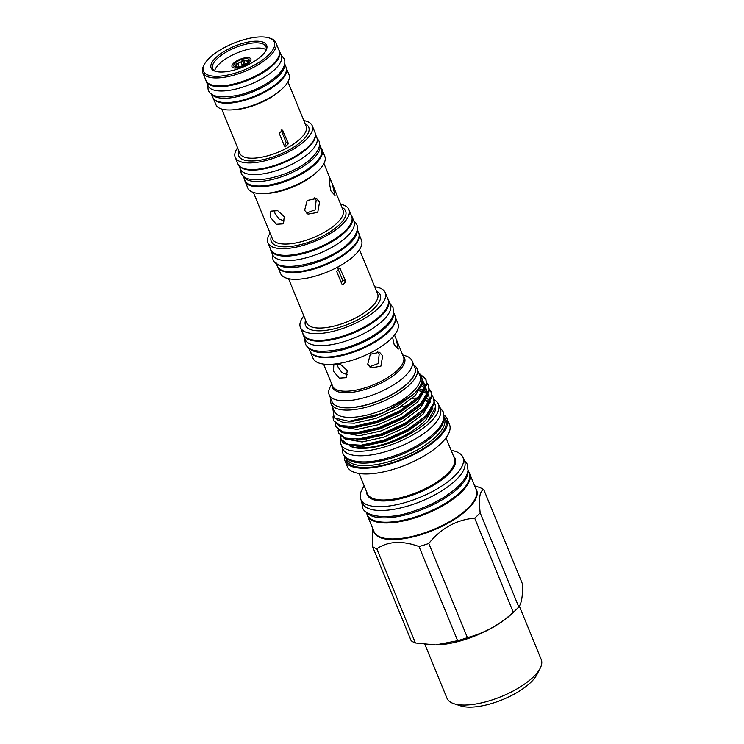 <?xml version="1.0" encoding="UTF-8"?>
<svg xmlns="http://www.w3.org/2000/svg" width="744" height="744" viewBox="0 0 744 744"><rect width="100%" height="100%" fill="white"/><g stroke="black" fill="none" stroke-linecap="round" stroke-linejoin="round"><path stroke-width="1.12" d="M239.122 66.793L237.848 63.677L236.034 63.91L236.164 65.314A6.659 2.502 -22.3 0 0 235.857 66.746A6.659 2.502 -22.3 0 0 235.922 66.876L235.541 67.025M235.039 63.184A8.268 3.106 -22.3 0 0 234.927 66.867A8.268 3.106 -22.3 0 0 247.854 62.487A8.268 3.106 -22.3 0 0 248.924 61.129A8.268 3.106 -22.3 0 0 244.674 58.711A8.268 3.106 -22.3 0 0 235.039 63.184M236.164 65.314L236.899 67.081M232.026 66.7A10.184 3.822 157.7 0 1 233.551 63.268A10.184 3.822 157.7 0 1 243.539 58.134A10.184 3.822 157.7 0 1 250.868 58.971A10.184 3.822 157.7 0 1 249.333 62.403A10.184 3.822 157.7 0 1 239.354 67.527A10.184 3.822 157.7 0 1 232.016 66.69A10.184 3.822 157.7 0 1 233.551 63.259A10.184 3.822 157.7 0 1 243.539 58.125A10.184 3.822 157.7 0 1 250.868 58.962M387.698 298.586A46.063 17.279 157.7 0 1 388.498 299.999A46.063 17.279 157.7 0 1 381.579 315.549A46.063 17.279 157.7 0 1 336.418 338.743A46.063 17.279 157.7 0 1 303.273 334.958A46.063 17.279 157.7 0 1 302.845 333.386M388.498 299.999L390.349 304.501A46.063 17.279 157.7 0 1 383.42 320.041A46.063 17.279 157.7 0 1 338.26 343.244A46.063 17.279 157.7 0 1 305.114 339.459L303.273 334.958M393.613 313.029A46.063 17.279 157.7 0 1 386.266 326.969A46.063 17.279 157.7 0 1 343.114 349.643A46.063 17.279 157.7 0 1 308.779 347.829M393.669 312.61L395.027 315.921A46.063 17.279 157.7 0 1 388.108 331.461A46.063 17.279 157.7 0 1 342.947 354.665A46.063 17.279 157.7 0 1 309.802 350.88L308.444 347.56M319.52 144.224A41.357 15.512 157.7 0 1 319.669 144.559L321.52 149.06A41.357 15.512 157.7 0 1 315.298 163.02A41.357 15.512 157.7 0 1 274.741 183.852A41.357 15.512 157.7 0 1 244.981 180.448L243.139 175.956A41.357 15.512 157.7 0 1 243.009 175.603M319.669 144.559A41.357 15.512 157.7 0 1 313.457 158.518A41.357 15.512 157.7 0 1 272.899 179.351A41.357 15.512 157.7 0 1 243.139 175.956M315.363 134.069L316.832 137.64A41.357 15.512 157.7 0 1 310.611 151.599A41.357 15.512 157.7 0 1 270.063 172.431A41.357 15.512 157.7 0 1 240.293 169.028L238.833 165.456M315.4 134.785A41.357 15.512 157.7 0 1 308.769 147.098A41.357 15.512 157.7 0 1 270.267 167.4A41.357 15.512 157.7 0 1 239.308 165.986M351.345 215.453A43.961 16.489 157.7 0 1 352.126 216.839L353.967 221.34A43.961 16.489 157.7 0 1 347.364 236.173A43.961 16.489 157.7 0 1 304.259 258.317A43.961 16.489 157.7 0 1 272.62 254.699L270.779 250.207A43.961 16.489 157.7 0 1 270.37 248.673M352.126 216.839A43.961 16.489 157.7 0 1 345.523 231.672A43.961 16.489 157.7 0 1 302.408 253.816A43.961 16.489 157.7 0 1 270.779 250.207M357.269 229.375L358.654 232.76A43.961 16.489 157.7 0 1 352.052 247.594A43.961 16.489 157.7 0 1 308.937 269.737A43.961 16.489 157.7 0 1 277.307 266.129L275.912 262.734M357.213 229.747A43.961 16.489 157.7 0 1 350.201 243.093A43.961 16.489 157.7 0 1 308.965 264.752A43.961 16.489 157.7 0 1 276.21 262.967M205.874 80.213A39.627 14.861 -22.3 0 0 206.209 81.329A39.627 14.861 -22.3 0 0 234.723 84.593A39.627 14.861 -22.3 0 0 273.569 64.635A39.627 14.861 -22.3 0 0 279.53 51.262A39.627 14.861 -22.3 0 0 278.972 50.229M206.209 81.329L207.976 85.662A39.627 14.861 -22.3 0 0 236.49 88.917A39.627 14.861 -22.3 0 0 275.345 68.96A39.627 14.861 -22.3 0 0 281.306 55.586L279.53 51.262M268.565 55A38.297 14.359 -22.3 0 0 269.086 37.944A38.297 14.359 -22.3 0 0 209.222 58.218A38.297 14.359 -22.3 0 0 204.284 64.514A38.297 14.359 -22.3 0 0 223.963 75.693A38.297 14.359 -22.3 0 0 268.565 55M269.086 37.944L270.472 38.39A39.506 14.815 157.7 0 1 275.866 42.659A39.506 14.815 157.7 0 1 269.933 55.986A39.506 14.815 157.7 0 1 231.198 75.879A39.506 14.815 157.7 0 1 202.768 72.633A39.506 14.815 157.7 0 1 203.624 65.807L204.284 64.514M262.139 55.344A30.002 11.253 157.7 0 1 215.239 71.229A30.002 11.253 157.7 0 1 215.648 57.865A30.002 11.253 157.7 0 1 250.598 41.655A30.002 11.253 157.7 0 1 266.008 50.406A30.002 11.253 157.7 0 1 262.139 55.344M265.636 51.066A28.793 10.797 -22.3 0 0 265.952 46.723A28.793 10.797 -22.3 0 0 245.241 44.352A28.793 10.797 -22.3 0 0 217.006 58.85A28.793 10.797 -22.3 0 0 212.682 68.569A28.793 10.797 -22.3 0 0 215.955 71.443M402.653 354.879L405.926 355.939A44.789 16.796 157.7 0 1 412.055 360.775A44.789 16.796 157.7 0 1 405.322 375.887A44.789 16.796 157.7 0 1 361.398 398.449A44.789 16.796 157.7 0 1 329.173 394.766A44.789 16.796 157.7 0 1 330.131 387.019L331.722 383.969M412.055 360.775L414.892 367.694A44.789 16.796 157.7 0 1 408.158 382.807A44.789 16.796 157.7 0 1 364.244 405.368A44.789 16.796 157.7 0 1 332.01 401.686L329.173 394.766M395.51 318.014A45.858 17.196 157.7 0 1 388.238 332.168A45.858 17.196 157.7 0 1 344.946 354.832A45.858 17.196 157.7 0 1 310.927 352.703M395.455 317.493L397.882 323.408A45.858 17.196 157.7 0 1 390.991 338.883A45.858 17.196 157.7 0 1 346.025 361.984A45.858 17.196 157.7 0 1 313.019 358.208L310.601 352.293M374.734 286.793A45.858 17.196 157.7 0 1 385.28 292.671A45.858 17.196 157.7 0 1 378.389 308.146A45.858 17.196 157.7 0 1 333.414 331.247A45.858 17.196 157.7 0 1 300.418 327.481A45.858 17.196 157.7 0 1 303.803 315.884M385.28 292.671L388.033 299.386A45.858 17.196 157.7 0 1 381.142 314.861A45.858 17.196 157.7 0 1 336.167 337.962A45.858 17.196 157.7 0 1 303.171 334.196L300.418 327.481M359.12 234.779A43.757 16.415 157.7 0 1 352.172 248.291A43.757 16.415 157.7 0 1 310.843 269.933A43.757 16.415 157.7 0 1 278.396 267.877M359.064 234.295L361.491 240.21A43.757 16.415 157.7 0 1 354.916 254.978A43.757 16.415 157.7 0 1 312.006 277.019A43.757 16.415 157.7 0 1 280.516 273.42L278.089 267.505M340.668 204.265A43.757 16.415 157.7 0 1 348.927 209.585A43.757 16.415 157.7 0 1 342.352 224.344A43.757 16.415 157.7 0 1 299.441 246.385A43.757 16.415 157.7 0 1 267.952 242.795A43.757 16.415 157.7 0 1 270.109 233.207M348.927 209.585L351.652 216.225A43.757 16.415 157.7 0 1 345.077 230.993A43.757 16.415 157.7 0 1 302.166 253.034A43.757 16.415 157.7 0 1 270.677 249.435L267.952 242.795M321.138 148.14A41.617 15.615 157.7 0 1 322.04 149.656A41.617 15.615 157.7 0 1 315.782 163.699A41.617 15.615 157.7 0 1 274.973 184.661A41.617 15.615 157.7 0 1 245.027 181.238A41.617 15.615 157.7 0 1 244.599 179.527M322.04 149.656L324.812 156.407A41.617 15.615 157.7 0 1 318.553 170.45A41.617 15.615 157.7 0 1 277.745 191.413A41.617 15.615 157.7 0 1 247.789 187.99L245.027 181.238M303.84 120.584A41.617 15.615 157.7 0 1 312.238 125.745A41.617 15.615 157.7 0 1 305.979 139.788A41.617 15.615 157.7 0 1 265.162 160.751A41.617 15.615 157.7 0 1 235.216 157.328A41.617 15.615 157.7 0 1 237.569 147.758M312.238 125.745L314.945 132.348A41.617 15.615 157.7 0 1 308.686 146.391A41.617 15.615 157.7 0 1 267.877 167.363A41.617 15.615 157.7 0 1 237.922 163.94L235.216 157.328M286.403 68.411A39.506 14.815 157.7 0 1 280.293 81.245A39.506 14.815 157.7 0 1 242.2 100.989A39.506 14.815 157.7 0 1 213.351 98.375M286.384 68.299L288.998 74.67A39.506 14.815 157.7 0 1 283.064 87.997A39.506 14.815 157.7 0 1 244.32 107.899A39.506 14.815 157.7 0 1 215.9 104.644L213.286 98.282M275.866 42.659L279.13 50.611A39.506 14.815 157.7 0 1 273.197 63.947A39.506 14.815 157.7 0 1 234.462 83.84A39.506 14.815 157.7 0 1 206.032 80.594L202.768 72.633M332.14 183.48L329.722 178.495L329.294 182.782L330.941 190.985L335.033 195.44L332.14 183.48M392.581 337.246L394.19 344.658L398.273 349.113L396.282 339.348L394.497 334.995M211.529 93.977A39.627 14.861 -22.3 0 0 240.926 95.809A39.627 14.861 -22.3 0 0 278.33 76.223A39.627 14.861 -22.3 0 0 284.617 64.003M211.333 93.837L212.738 97.25A39.627 14.861 -22.3 0 0 241.251 100.514A39.627 14.861 -22.3 0 0 280.097 80.547A39.627 14.861 -22.3 0 0 286.059 67.183L284.654 63.761M396.282 339.348L403.508 356.971A38.335 14.378 -22.3 0 1 397.752 369.908A38.335 14.378 -22.3 0 1 360.161 389.214A38.335 14.378 -22.3 0 1 332.577 386.062L323.566 364.086M347.708 374.818L342.045 372.735L337.981 366.932L337.172 363.835M333.507 371.293L339.273 378.129L346.174 377.673L347.262 370.549L340.659 364.532L333.777 364.969L333.507 371.293M377.682 351.624L379.198 354.014L378.147 363.556L369.563 366.783M367.722 364.142L371.144 367.908L380.872 366.178L382.676 355.883L379.552 352.275L370.298 354.256L367.722 364.142M333.107 185.833L343.012 209.985A38.13 14.303 -22.3 0 1 337.283 222.856A38.13 14.303 -22.3 0 1 299.888 242.06A38.13 14.303 -22.3 0 1 272.453 238.926L253.397 192.454M284.747 221.07L279.037 219.043L274.927 213.203L274.118 210.003M270.565 217.462L276.331 224.297L283.232 223.842L284.32 216.718L277.717 210.701L270.835 211.138L270.565 217.462M314.6 197.858L316.144 200.285L315.084 209.845L306.463 213.035M304.594 210.366L308.007 214.133L317.744 212.403L319.539 202.108L316.423 198.499L307.17 200.48L304.594 210.366M214.653 70.782A28.793 10.797 157.7 0 1 219.136 64.04A28.793 10.797 157.7 0 1 243.874 50.499A28.793 10.797 157.7 0 1 266.11 49.69M364.253 486.037A55.242 20.72 -22.3 0 0 360.738 499.261A55.242 20.72 -22.3 0 0 400.486 503.809A55.242 20.72 -22.3 0 0 454.649 475.983A55.242 20.72 -22.3 0 0 462.954 457.346A55.242 20.72 -22.3 0 0 451.162 450.39M360.738 499.261L362.3 503.074A55.242 20.72 -22.3 0 0 402.048 507.613A55.242 20.72 -22.3 0 0 456.212 479.787A55.242 20.72 -22.3 0 0 464.516 461.15L462.954 457.346M344.537 455.784A55.242 20.72 -22.3 0 0 344.965 460.815L347.308 466.525A55.242 20.72 -22.3 0 0 387.057 471.073A55.242 20.72 -22.3 0 0 441.22 443.247A55.242 20.72 -22.3 0 0 449.525 424.601L447.181 418.891A55.242 20.72 -22.3 0 0 443.954 415.013M366.885 438.886A55.242 20.72 -22.3 0 0 366.253 439.313M344.965 460.815A55.242 20.72 -22.3 0 0 384.713 465.363A55.242 20.72 -22.3 0 0 438.886 437.537A55.242 20.72 -22.3 0 0 447.181 418.891M346.155 457.383L346.62 458.518A52.843 19.818 -22.3 0 0 384.639 462.87A52.843 19.818 -22.3 0 0 436.449 436.254A52.843 19.818 -22.3 0 0 444.391 418.426L443.926 417.282M364.634 432.562A52.843 19.818 -22.3 0 0 364.002 432.999M345.737 457.03A53.773 20.162 -22.3 0 0 381.133 465.577A53.773 20.162 -22.3 0 0 437.742 437.593A53.773 20.162 -22.3 0 0 443.973 416.742M409.098 414.557A53.773 20.162 -22.3 0 0 408.149 414.78M367.48 431.966A53.773 20.162 -22.3 0 0 366.615 432.534M467.995 470.729A55.121 20.674 157.7 0 1 459.169 487.236A55.121 20.674 157.7 0 1 407.749 514.318A55.121 20.674 157.7 0 1 366.55 512.337M468.069 470.143L469.232 472.961A55.121 20.674 157.7 0 1 460.945 491.561A55.121 20.674 157.7 0 1 406.894 519.331A55.121 20.674 157.7 0 1 367.238 514.792L366.076 511.974M346.574 457.718A52.843 19.818 -22.3 0 0 386.015 459.718A52.843 19.818 -22.3 0 0 435.417 433.724A52.843 19.818 -22.3 0 0 443.861 417.812M330.922 399.035A46.407 17.4 -22.3 0 0 331.154 403.853L334.14 411.125A46.407 17.4 -22.3 0 0 367.527 414.938A46.407 17.4 -22.3 0 0 413.032 391.567A46.407 17.4 -22.3 0 0 420.007 375.906L417.021 368.643A46.407 17.4 -22.3 0 0 413.803 365.044M418.974 373.395A47.411 17.782 157.7 0 1 419.979 374.334C423.931 378.938 422.229 385.132 414.892 392.916L413.069 394.711L382.742 413.199L349.038 421.318L334.158 417.886L332.745 407.74M331.154 403.853A46.407 17.4 -22.3 0 0 364.551 407.675A46.407 17.4 -22.3 0 0 410.046 384.295A46.407 17.4 -22.3 0 0 417.021 368.643M332.047 401.769A44.789 16.796 -22.3 0 0 364.197 405.573A44.789 16.796 -22.3 0 0 408.233 382.983A44.789 16.796 -22.3 0 0 414.929 367.778M349.875 445.758A47.411 17.782 -22.3 0 0 383.848 444.233C401.444 438.421 415.375 430.478 425.652 420.397L432.952 408.056M429.493 400.002L426.982 398.579M345.281 438.969L362.086 441.983L383.579 437.212L405.926 427.065L423.085 414.129L430.385 401.797M426.917 393.734L424.415 392.311M422.806 391.688L419.188 390.795M428.293 403.694L429.539 399.649L428.442 394.134M427.056 392.479L424.898 390.907M423.559 390.237L420.286 389.131M342.714 432.701L359.519 435.724L381.012 430.953L403.36 420.806L420.509 407.87L427.819 395.529M426.833 390.126L425.587 388.535M424.35 387.475L421.839 386.052M425.726 397.436L426.972 393.39L425.866 387.866M424.489 386.21L422.322 384.639M340.148 426.442L356.943 429.455L378.436 424.685L400.784 414.538L417.942 401.602L425.252 389.261M424.266 383.858L422.769 382.025M423.159 391.167L424.406 387.122L423.913 382.788L422.741 380.826M359.538 446.353L363.807 446.177L385.299 441.397L407.638 431.26L422.955 420.137L426.647 416.584L434.468 403.369L433.547 397.77L434.068 402.383L426.238 415.589L407.898 429.381L384.016 440.178L361.045 445.238L347.867 444.363L341.124 439.332L340.64 436.449M356.971 440.085L361.231 439.909L382.723 435.138L405.071 424.991L420.388 413.869L424.08 410.316L431.901 397.11L430.981 391.502L431.492 396.115L423.671 409.33L405.331 423.113L381.449 433.91L358.478 438.979L345.29 438.104L338.557 433.073L338.074 430.181M354.404 433.826L358.664 433.65L380.156 428.87L402.504 418.733L417.821 407.61L421.504 404.057L429.334 390.842L428.414 385.243L428.925 389.856L421.104 403.062L402.764 416.845L378.873 427.651L355.911 432.71L342.724 431.836L335.99 426.805L335.498 423.922M351.828 427.558L356.097 427.382L377.589 422.611L399.937 412.464L415.245 401.342L418.937 397.789L426.768 384.583L425.838 378.975L426.358 383.588L418.528 396.803L400.188 410.586L376.306 421.383L353.335 426.452L340.157 425.577L333.424 420.537L333.014 416.733M336.92 419.542L343.644 422.787L354.377 423.197L375.869 418.426L398.217 408.279L415.375 395.343L422.685 382.937L421.904 377.887M349.764 421.29L353.53 421.123L375.023 416.342L397.361 406.196L412.855 394.915M431.994 395.324L433.547 397.77M431.167 392.004L429.428 389.633M429.418 389.056L430.981 391.502M428.6 385.745L426.861 383.374M426.851 382.797L428.414 385.243M341.124 439.332L341.44 440.085A50.639 18.991 -22.3 0 0 343.012 442.466A50.639 18.991 -22.3 0 0 344.333 443.601L358.264 446.4L361.454 446.233L384.425 441.164L408.307 430.367L424.75 418.444M338.557 433.073L344.621 438.746L355.697 440.132L381.849 434.905L405.74 424.108L422.183 412.185M335.99 426.805L342.054 432.478L353.13 433.864L356.311 433.706L379.282 428.637L403.164 417.84L419.616 405.917M333.424 420.537L339.478 426.219L350.564 427.605L376.715 422.378L400.598 411.572L417.04 399.658M383.848 444.233C400.988 439.286 415.189 432.078 426.461 422.62A49.532 18.572 -22.3 0 0 427.744 421.402L435.724 406.819L434.543 402.671M426.461 422.62L427.744 421.364A49.532 18.572 -22.3 0 0 435.724 407.424L435.724 406.819M417.3 398.031A49.532 18.572 -22.3 0 0 412.223 398.347M425.838 400.96A47.067 17.651 157.7 0 1 428.944 402.113M429.093 401.658A47.067 17.651 -22.3 0 0 426.126 400.43M434.301 399.816A52.722 19.772 157.7 0 1 438.421 404.178A52.722 19.772 157.7 0 1 430.497 421.96A52.722 19.772 157.7 0 1 378.808 448.52A52.722 19.772 157.7 0 1 340.873 444.187A52.722 19.772 157.7 0 1 340.761 438.114M438.421 404.178L440.262 408.67A52.722 19.772 157.7 0 1 432.338 426.461A52.722 19.772 157.7 0 1 380.649 453.012A52.722 19.772 157.7 0 1 342.714 448.678L340.873 444.187M399.928 407.266A47.067 17.651 157.7 0 1 408.205 405.471M366.997 514.216A55.242 20.72 -22.3 0 0 367.406 515.536A55.242 20.72 -22.3 0 0 407.154 520.075A55.242 20.72 -22.3 0 0 461.317 492.249A55.242 20.72 -22.3 0 0 469.622 473.612A55.242 20.72 -22.3 0 0 468.99 472.384M474.672 518.149L513.286 612.303C499.717 624.69 484.418 633.135 467.399 637.627L428.786 543.473C441.211 528.175 456.509 519.731 474.672 518.149A63.752 23.91 -22.3 0 0 477.583 515.462A63.752 23.91 -22.3 0 0 480.168 512.793C478.559 498.248 479.787 490.575 483.833 489.757A63.752 23.91 -22.3 0 0 479.564 487.45L474.635 485.823M513.286 612.303A63.752 23.91 -22.3 0 0 515.239 610.536A63.752 23.91 -22.3 0 0 516.197 609.615A63.752 23.91 -22.3 0 0 518.782 606.946L480.168 512.793M483.833 489.757L522.446 583.91C522.874 595.544 521.646 603.217 518.782 606.946M424.926 644.453L446.967 698.188A50.945 19.102 -22.3 0 0 453.924 703.685A50.945 19.102 -22.3 0 0 533.578 676.715A50.945 19.102 -22.3 0 0 540.135 668.335A50.945 19.102 -22.3 0 0 541.232 659.528L519.331 606.128M453.924 703.685L460.824 705.926A44.891 16.833 -22.3 0 0 531.011 682.164A44.891 16.833 -22.3 0 0 536.796 674.771L540.135 668.335M436.012 644.936A56.879 21.334 -22.3 0 0 436.328 644.927A56.879 21.334 -22.3 0 0 511.407 614.135L515.239 610.536M457.634 640.686L435.696 644.936L415.412 642.974L376.799 548.821C388.061 541.176 402.132 540.414 419.021 546.533L457.634 640.686A63.752 23.91 -22.3 0 0 467.399 637.627M372.558 528.091L372.53 546.524L411.144 640.677A63.752 23.91 -22.3 0 0 415.412 642.974M419.021 546.533A63.752 23.91 -22.3 0 0 428.786 543.473M372.53 546.524A63.752 23.91 -22.3 0 0 376.799 548.821M415.18 430.757A47.067 17.651 157.7 0 1 349.243 445.619M344.333 443.601L343.012 442.466M426.024 379.477L420.062 374.427M418.863 373.125L425.838 378.975M288.458 143.629L285.287 146.893L284.375 145.88L279.27 133.418L282.469 130.172L288.458 143.629L286.124 142.374L284.906 145.629M281.055 130.014L286.124 142.374M345.839 281.576L342.668 284.84L341.766 283.827L336.651 271.365L339.85 268.119L345.839 281.576L342.473 279.763L341.58 282.822M337.748 268.249L342.473 279.763M248.217 61.826L247.975 60.162L246.813 60.869L247.585 62.747M245.315 64.375L243.939 61.017L242.256 60.478L240.963 61.957L242.516 65.751M244.125 65.026L242.256 60.478M237.327 67.062L236.034 63.91M240.963 61.957A6.659 2.502 -22.3 0 0 237.848 63.677M246.813 60.869A6.659 2.502 -22.3 0 0 243.939 61.017M248.245 62.078A6.659 2.502 -22.3 0 0 248.18 61.696A6.659 2.502 -22.3 0 0 248.115 61.566M403.053 355.846A38.921 14.601 157.7 0 1 398.71 371.107A38.921 14.601 157.7 0 1 357.473 391.409A38.921 14.601 157.7 0 1 332.122 384.936M288.542 278.684L306.668 322.887A38.335 14.378 -22.3 0 0 334.251 326.039A38.335 14.378 -22.3 0 0 371.842 306.733A38.335 14.378 -22.3 0 0 377.608 293.796L359.473 249.593M376.52 291.155A40.353 15.131 157.7 0 1 374.12 308.379A40.353 15.131 157.7 0 1 328.829 329.918A40.353 15.131 157.7 0 1 305.589 320.246M341.933 207.353A40.148 15.057 157.7 0 1 339.552 224.502A40.148 15.057 157.7 0 1 294.475 245.929A40.148 15.057 157.7 0 1 271.374 236.294M316.925 171.957A38.13 14.303 157.7 0 1 316.563 172.329A38.13 14.303 157.7 0 1 264.325 193.533M221.684 109.033L239.884 153.394A35.814 13.429 -22.3 0 0 265.654 156.333A35.814 13.429 -22.3 0 0 300.762 138.3A35.814 13.429 -22.3 0 0 306.147 126.22L287.956 81.859M305.124 123.718A37.832 14.192 157.7 0 1 303.041 139.946A37.832 14.192 157.7 0 1 260.409 160.165A37.832 14.192 157.7 0 1 238.861 150.893M280.135 90.61A35.814 13.429 157.7 0 1 233.402 109.777M367.917 445.712A46.965 17.614 157.7 0 1 368.401 445.34M359.101 473.482L367.387 493.691A46.965 17.614 -22.3 0 0 401.183 497.559A46.965 17.614 -22.3 0 0 447.246 473.9A46.965 17.614 -22.3 0 0 454.305 458.053L446.009 437.835M453.505 456.109A47.569 17.837 157.7 0 1 447.981 474.542A47.569 17.837 157.7 0 1 397.928 499.28A47.569 17.837 157.7 0 1 366.597 491.756M398.756 428.404A47.569 17.837 -22.3 0 0 392.702 430.692M367.406 515.536L373.962 531.514A55.242 20.72 -22.3 0 0 413.711 536.052A55.242 20.72 -22.3 0 0 467.874 508.226A55.242 20.72 -22.3 0 0 476.179 489.589L469.622 473.612M475.649 488.306A55.474 20.804 157.7 0 1 468.255 508.71A55.474 20.804 157.7 0 1 411.534 537.205A55.474 20.804 157.7 0 1 373.432 530.23M283.352 131.167L281.158 129.986M340.733 269.114L338.539 267.933M280.934 54.675L284.096 58.683C285.473 61.203 285.752 67.081 277.661 75.256C267.989 84.119 255.359 90.675 239.754 94.916C221.052 98.664 210.515 96.971 208.162 89.829L207.604 84.751M272.164 253.592L272.806 258.67C275.689 275.048 329.564 263.283 349.541 242.302C358.636 233.058 358.004 226.734 356.627 224.297L353.521 220.233M240.452 169.372L241.103 172.748C245.139 188.158 294.308 176.114 312.322 157.328C320.58 148.949 320.171 143.229 318.869 140.849L316.963 137.993M389.865 303.32L392.999 307.458L393.557 313.391C392.674 317.679 390.023 321.938 385.597 326.17C374.381 336.455 359.696 344.072 341.543 349.01C319.957 353.288 307.877 351.428 305.3 343.421L304.631 338.278M439.611 407.08L443.173 411.73L443.833 418.035C442.913 422.918 439.89 427.828 434.747 432.757C421.634 444.754 404.476 453.58 383.29 459.215C359.501 465.465 344.212 459.894 342.789 452.901L342.063 447.088M361.696 501.605L362.477 507.241C364.048 516.011 385.904 520.437 410.53 512.179C430.488 505.957 446.484 497.262 458.518 486.083C463.977 480.856 467.148 475.667 468.023 470.515L467.316 464.247L463.912 459.68M323.956 163.522L331.285 181.397M436.328 644.927L435.696 644.936M358.264 446.4L360.728 446.335M355.697 440.132L358.162 440.076M353.13 433.864L355.595 433.808M350.564 427.605L353.028 427.549M349.038 421.318L350.452 421.281"/></g></svg>
